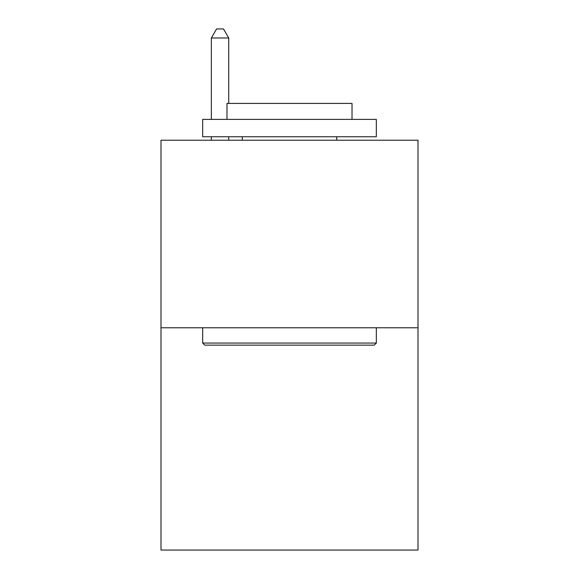 <?xml version="1.0" encoding="UTF-8"?>
<svg xmlns="http://www.w3.org/2000/svg" width="579" height="579" viewBox="0 0 579 579"><rect width="100%" height="100%" fill="white"/><g stroke="black" fill="none" stroke-linecap="round" stroke-linejoin="round"><path stroke-width="0.87" d="M418.002 327.772L418.002 140.227L160.998 140.227L160.998 550.05L418.002 550.05L418.002 327.772L160.998 327.772M374.244 345.142L204.756 345.142L202.672 343.058L376.328 343.058L374.244 345.142M202.672 119.39L376.328 119.39L376.328 136.753L202.672 136.753L202.672 119.39M352.018 119.39L352.018 103.409L226.982 103.409L226.982 119.39M202.672 327.772L202.672 343.058M376.328 327.772L376.328 343.058M242.268 136.753L242.268 140.227M336.732 136.753L336.732 140.227M228.719 103.409L228.719 37.982L211.357 37.982L211.357 119.39M211.357 136.753L211.357 140.227M228.719 136.753L228.719 140.227M211.357 37.982L216.568 28.95L223.508 28.95L228.719 37.982"/></g></svg>
